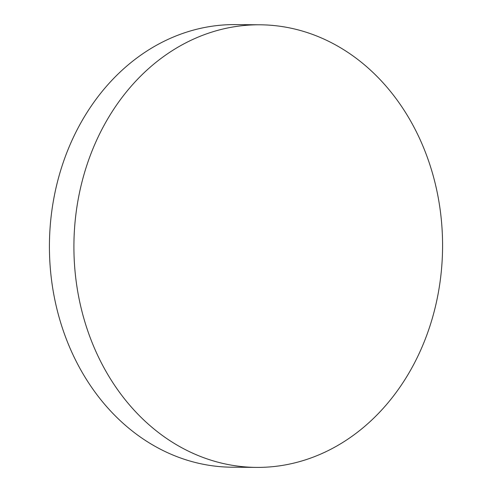 <?xml version="1.0" encoding="UTF-8"?>
<svg xmlns="http://www.w3.org/2000/svg" width="492" height="492" viewBox="0 0 492 492"><rect width="100%" height="100%" fill="white"/><g stroke="black" fill="none" stroke-linecap="round" stroke-linejoin="round"><path stroke-width="0.74" d="M256.473 467.4L231.978 467.203A221.308 184.334 -89.5 0 1 79.243 367.137A221.308 184.334 -89.5 0 1 72.146 140.023A221.308 184.334 -89.5 0 1 235.527 24.6L260.022 24.797A221.308 184.334 -89.5 0 1 412.757 124.863A221.308 184.334 -89.5 0 1 419.854 351.977A221.308 184.334 -89.5 0 1 256.473 467.4A221.308 184.334 -89.5 0 1 103.732 367.333A221.308 184.334 -89.5 0 1 96.635 140.22A221.308 184.334 -89.5 0 1 260.022 24.797"/></g></svg>
